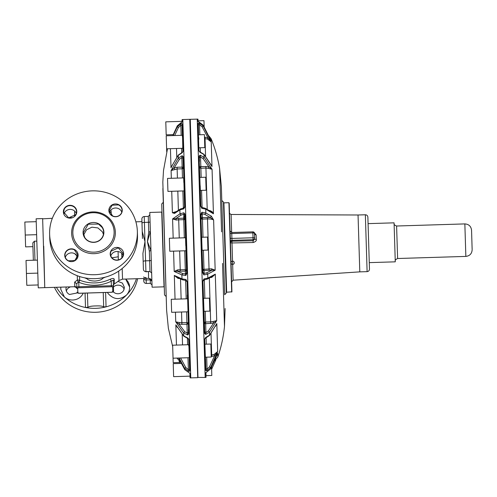 <?xml version="1.0" encoding="UTF-8"?>
<svg xmlns="http://www.w3.org/2000/svg" width="497" height="497" viewBox="0 0 497 497"><rect width="100%" height="100%" fill="white"/><g stroke="black" fill="none" stroke-linecap="round" stroke-linejoin="round"><path stroke-width="0.75" d="M32.926 246.649L25.614 246.872L24.85 222.035L36.225 221.681M38.257 287.844L36.138 218.792L42.636 218.593L44.755 287.645L38.257 287.85M33.342 260.235L32.808 242.884L33.342 260.235M43.73 246.214L44.749 287.403M76.886 255.595A5.691 0.578 -1.8 0 0 76.644 255.601L74.631 253.632M75.426 286.701L74.817 286.626L74.674 282.11L77.389 279.954L77.259 275.705M76.786 255.458L76.743 259.005M74.668 215.673L74.556 212.082L74.612 216.201L74.668 215.673L74.941 215.866M75.792 286.694L75.264 286.694C75.612 286.434 76.159 287.067 76.905 288.589L76.762 283.806L74.674 282.11M79.557 276.512L79.669 280.202L78.924 282.321L78.097 282.141L76.762 283.806L76.905 288.589A2.031 2.025 -1.8 0 0 74.817 286.626M78.097 282.141L77.389 279.954L79.669 280.202C90.044 284.178 100.27 283.837 110.359 279.184C112.72 278.177 114.012 278.227 114.223 279.326L114.366 283.868L114.006 284.154M110.359 279.184L111.241 281.252L111.384 285.738L78.886 286.738L78.743 282.259L79.396 280.109M78.924 282.321A38.344 36.641 -1.8 0 0 111.241 281.252C112.44 280.19 113.117 280.066 113.266 280.867L114.223 279.326M113.757 284.309L113.409 285.651A2.031 2.025 178.2 0 1 114.366 283.868M142.919 253.427L143.403 269.256L142.919 253.427L144.994 241.623L144.403 222.407L148.466 222.283L148.758 231.925L147.429 241.548L150.958 250.544L149.349 251.072L149.976 271.492L151.653 273.07M142.223 230.888L141.987 223.203A2.442 0.721 -1.8 0 1 144.403 222.407L144.223 216.53C142.745 216.723 141.956 217.562 141.862 219.047L142.241 231.409L144.994 241.623L145.913 271.623C144.428 271.524 143.596 270.735 143.403 269.256M110.471 210.548A2.031 0.596 178.2 0 1 111.117 210.964L111.241 215.015M113.266 280.867L113.428 286.272A2.031 0.596 178.2 0 0 111.384 285.738L111.415 286.75L78.917 287.751A1.218 0.36 178.2 0 0 77.706 288.148A0.814 0.777 178.2 0 1 76.873 287.396A2.031 0.596 178.2 0 1 78.886 286.738L78.917 287.751M77.706 288.148L77.855 292.932A0.814 0.777 178.2 0 1 77.016 292.18L79.085 293.292L111.583 292.292L113.577 291.056L113.428 286.272A0.814 0.777 -1.8 0 1 112.645 287.073A1.218 0.36 178.2 0 0 111.415 286.75M145.664 271.617L149.976 271.492M142.459 238.517L142.248 231.608M141.862 219.047L141.987 223.203M143.689 278.637L143.77 281.103L143.689 278.637A2.442 1.416 178.2 0 0 146.174 279.973L146.124 278.432M149.51 278.469L150.2 279.854L151.809 280.42M149.001 271.524L145.919 271.803M148.504 271.542L148.56 278.357L122.517 279.159L122.187 268.498M149.79 212.449L152.088 287.198L164.029 286.831L161.73 212.082L149.79 212.449M151.896 281.041L150.2 279.854L146.174 279.973L146.28 283.464C144.795 283.365 143.956 282.576 143.77 281.103M148.758 231.925A1.628 0.478 178.2 0 0 150.374 231.397L147.429 241.548L149.349 251.072M144.223 216.53L148.286 216.406L149.858 214.741M150.237 279.848L150.343 283.34L152.014 284.905M163.302 202.279L163.712 215.63L163.302 202.279L161.724 203.95L164.519 294.945L161.73 212.082M164.519 294.945L166.197 296.523L163.712 215.63M162.879 188.469L166.619 310.333L162.83 182.057L163.513 170.428L167.489 148.771M179.082 358.02L184.741 368.457L188.761 371.365L189.842 370.874L188.661 339.426L187.736 337.985L183.747 335.941L175.839 324.852L176.46 345.092M190.761 377.9L182.821 119.541L189.786 119.33L197.725 377.683L190.059 377.882L189.916 373.309L184.778 369.662L178.541 358.039M179.075 361.052L180.231 363.437L179.069 361.046M172.173 165.426L178.193 155.356L182.045 152.908L183.095 151.337L182.25 123.834L181.144 123.567L177.317 126.772L177.292 125.84L172.788 135.594L177.286 125.865L182.194 121.995L181.958 121.349L181.983 122.206M181.169 135.333L180.858 125.225L178.417 127.574L177.317 126.772L173.211 135.582M174.534 213.424L172.397 212.766L174.938 212.554L174.534 213.424L179.871 209.914L183.766 208.852L184.803 206.783L183.269 156.959L182.132 155.698L178.28 158.133L171.098 170.558L171.335 178.286M184.716 250.792L185.294 269.703L177.839 269.828L177.435 271.244L174.198 271.449L181.871 274.922L185.816 275.493L186.847 273.468L185.046 214.679L183.884 212.772L179.989 213.816L172.583 218.947L173.173 238.138M186.592 311.849L186.922 322.596L179.46 322.516L179.063 324.156L175.745 321.863L183.654 332.953L187.642 334.978L188.698 333.53L187.096 281.526L185.934 279.494L181.989 278.898L174.323 275.425L175.05 299.194M189.842 370.874L188.879 339.588L187.394 337.91M177.41 327.548L175.839 324.852L183.871 336.295L187.667 338.333L188.661 339.426L188.406 338.774L188.879 339.588M179.46 322.516L175.745 321.863L175.447 312.191M177.628 277.575L178.106 278.457L179.249 278.494M178.106 278.457L174.323 275.425L176.429 277.171L182.629 279.867L185.729 280.401L186.884 281.582M177.839 269.828L174.198 271.449L173.571 251.134M180.914 208.895L179.871 209.914L179.989 213.816L181.107 215.108L175.814 218.587L176.311 220.028L178.703 219.817L179.255 237.951M176.311 220.028L172.583 218.947L178.653 218.338L178.703 219.817L183.76 219.662A1.218 0.311 178.2 0 0 184.406 219.593A1.218 0.311 178.2 0 0 184.965 219.307A1.218 1.168 -1.8 0 0 183.716 218.183L183.884 212.772L185.046 214.679L186.63 273.431L185.816 275.493L185.431 274.021L186.611 272.797L185.934 250.755L169.769 251.252L169.365 238.256L185.536 237.759L184.965 219.307M176.379 211.523L172.397 212.766L171.732 191.289M177.417 178.1L177.137 168.955L171.098 170.558L174.254 167.75L174.751 169.365M182.474 177.945L182.194 168.8L177.137 168.955L177.087 167.265L182.144 167.11L181.852 157.561L179.392 159.344L178.28 158.133L178.274 155.064L171.54 166.551M172.179 165.277L171.011 167.781L170.428 148.678M184.865 216.027L184.045 218.059M182.2 168.85L182.194 168.8A1.218 0.864 178.2 0 0 183.387 167.899L183.033 156.331M181.107 215.108L183.598 214.344L184.847 215.474L184.797 213.791L184.828 214.747M189.618 370.65L188.761 371.365L188.369 369.662L189.574 369.271M189.916 373.309L190.059 377.882M181.983 122.237L181.113 122.653L181.983 122.237M182.436 137.035L182.082 125.461L180.858 125.225L181.144 123.567L182.25 123.834L182.884 151.535L181.716 153.144M183.095 151.337L182.784 148.299L166.619 148.796L166.712 151.815M183.2 161.817L183.095 158.357L181.852 157.561L182.132 155.698L183.269 156.959L184.586 206.864L183.766 208.852L183.405 208.137L184.586 206.808M186.878 281.457L185.934 279.494L185.729 280.401M188.5 334.226L188.475 333.381L187.642 334.978L187.245 333.145L188.438 332.213L188.357 329.598M197.725 377.683L190.034 119.591M187.294 295.063L187.412 298.809L171.241 299.306L171.577 310.227L171.645 312.309L187.81 311.812M189.27 359.343L189.637 371.153M179.765 362.493L173.192 362.698L172.652 345.204L188.823 344.707L188.643 338.911M182.734 146.559L182.772 147.907M166.619 148.796L166.215 135.793L182.387 135.296L182.082 125.461M184.611 207.684L184.095 190.904L167.93 191.401L167.526 178.404L183.697 177.907L183.834 182.492M185.779 245.704L185.536 237.759M181.225 363.406L173.223 363.649L173.621 376.651L189.786 376.154M182.194 121.995L182.119 119.603L181.958 121.349L165.787 121.846L166.191 134.842L173.192 134.625M197.228 119.1L205.168 377.459L197.961 377.434L190.27 119.317L197.936 119.118L198.011 121.504L203.143 125.07L211.2 141.055L211.126 138.75L208.926 135.954M205.733 372.825L206.056 377.266L205.733 372.825L210.635 368.867L217.4 354.125M205.522 358.958L205.87 370.153L206.771 370.812L210.598 367.662L217.667 351.534L216.81 323.597L209.597 335.146L205.746 337.426L204.696 339.103L205.659 370.389L206.771 370.812L207.056 369.091L209.498 366.792L214.561 355.883L217.667 351.534L214.064 354.467L211.685 354.982L211.02 333.381M202.913 281.041L204.509 333.046L205.652 334.425L209.51 332.158L216.717 320.608L215.288 274.164L207.845 278.103L203.944 278.941L202.913 281.041L204.609 329.101M203.403 250.221L204.118 273.443L203.826 274.94L207.721 274.127L215.17 270.188L213.623 220.016L211.387 216.195L205.845 213.02L201.894 212.219L200.856 214.195L202.882 272.934L203.826 274.94L202.882 272.928M209.659 210.722L209.641 210.535C211.585 211.076 212.846 212.163 213.437 213.791L211.604 211.977L205.211 208.249L201.956 207.485L201.776 208.299L205.727 209.119L213.437 213.791L212.07 169.297L204.137 157.338L200.142 155.145L199.086 156.474L200.831 206.367L201.776 208.299L200.831 206.367M199.135 151.032L200.055 152.355L204.05 154.561L211.983 166.526L211.225 141.962L203.174 125.977L199.154 123.014L198.067 123.349L198.912 150.852L200.403 152.567M215.81 359.921L211.616 369.339L215.804 359.921M201.117 215.53L201.074 214.25L201.894 212.219L202.279 213.772L201.099 214.971M198.011 121.504L199.123 122.1M197.936 119.118L198.228 121.678M199.334 157.574L199.303 156.636L200.142 155.145L200.533 156.99L199.34 157.853M198.775 139.29L198.719 137.545M204.615 329.405L204.745 333.723L204.721 332.878L205.652 334.425L205.932 332.568L204.683 331.716M205.944 372.582L206.808 372.017L205.944 372.582L206.031 375.49M205.87 370.159L204.696 339.103M204.907 338.917L206.081 337.333M203.124 280.973L203.944 278.941L204.31 279.78L203.13 281.078M198.278 123.132L198.291 123.573L199.154 123.014L199.545 124.654L198.334 124.958L198.291 123.573L198.601 133.743M199.148 122.107L203.136 125.045L203.174 125.977L202.124 126.841L199.545 124.654L199.856 134.762M201.204 218.394L201.074 214.25M200.204 185.822L200.453 193.898M200.521 196.11L200.248 187.27M199.353 158.239L199.278 155.828M205.522 358.846L205.584 360.834M205.938 372.539L206.038 375.651L211.803 375.477L211.548 367.109M204.484 137.209L207.852 137.632L211.225 141.962L207.442 139.011L207.852 137.632L202.124 126.841M204.528 138.657L207.442 139.011M210.666 164.097L211.983 166.526L210.678 164.246M203.099 158.618L200.533 156.99L200.881 168.222A1.218 0.864 -1.8 0 1 199.837 167.856A1.218 0.702 137.6 0 1 200.831 166.532L208.746 166.688L212.07 169.297L208.342 168.334L208.746 166.688L203.099 158.618L204.137 157.338L203.95 154.275L199.372 151.597M205.944 168.123L208.342 168.334M209.641 210.535L209.312 210.511M204.621 208.168L205.727 209.119L205.845 213.02L204.814 214.381L210.306 217.524L213.623 220.016C212.449 219.245 210.405 218.885 207.504 218.928L202.447 219.084L202.397 217.605L210.306 217.524L211.387 216.195M207.46 217.45L209.044 268.976L211.43 268.796L215.17 270.188L211.927 270.182L211.43 268.796M204.205 279.83L207.268 279.109L213.294 276.04L215.288 274.164L211.697 277.425L212.12 276.518M210.56 277.531L211.697 277.425M205.037 338.407L209.492 335.506L209.51 332.158L208.392 330.909L213.548 323.1L213.051 321.478L210.666 321.87L209.324 278.146M213.051 321.478L216.717 320.608L213.548 323.1L205.659 323.709L205.932 332.568L208.392 330.909M209.492 335.506L216.81 323.597L215.406 326.386M217.332 354.237L217.723 353.379L217.835 356.995L214.542 360.735M205.826 368.768L207.056 369.091L206.69 357.169M203.099 280.122L203.13 281.01M206.808 279.184L207.845 278.103L207.721 274.127L206.609 272.853L204.118 273.443L202.863 272.294M199.452 161.32L199.303 156.63M223.619 259.769L221.37 186.667L223.619 259.769M222.954 238.193L224.694 294.721L222.954 238.193M198.204 120.846L203.975 120.672L204.161 126.81M211.225 356.504L214.561 355.883L214.064 354.467M205.068 344.21L210.84 344.03L211.237 357.032L205.472 357.206M203.658 298.312L209.43 298.132L209.827 311.134L204.062 311.308M201.782 237.255L207.553 237.081L207.951 250.078L202.186 250.258M199.943 177.41L205.715 177.23L206.112 190.233L200.341 190.407M198.632 134.799L204.404 134.625L204.801 147.621L199.036 147.795M221.799 200.477L223.47 202.055L225.147 256.638L226.265 293.05L224.694 294.721M223.507 203.273L223.905 202.857L226.651 292.224L231.925 291.82L229.198 203.211M231.894 290.919L229.216 203.832M358.983 271.89L367.109 271.642L365.357 214.772L367.109 271.642L359.797 271.865L358.045 214.996L231.117 214.468L231.67 232.509M256.278 239.392A1.628 0.367 -1.8 0 1 254.7 239.076L253.122 240.759L253.122 242.524C255.607 241.759 256.663 240.716 256.278 239.392L256.141 234.957L254.091 232.385M256.141 234.957L254.557 234.416L254.669 238.094A1.628 1.553 178.2 0 1 253.091 239.697L231.969 240.343A1.628 1.553 -1.8 0 0 230.391 241.946M231.726 232.584L231.757 233.553L252.88 232.907A1.628 0.578 -1.8 0 1 254.526 233.435L254.669 238.094A1.628 0.373 -1.8 0 0 253.029 237.771L231.906 238.417A1.628 0.373 -1.8 0 1 230.273 238.094M254.526 233.435A1.628 1.628 0 0 0 253.246 231.894L253.271 231.975A1.628 1.553 178.2 0 1 254.526 233.435L254.557 234.416M367.109 271.642C368.581 271.449 369.37 270.616 369.47 269.132L367.873 217.133L368.072 223.631L394.071 222.836L395.27 261.832L369.271 262.627M38.17 284.955L26.795 285.303L26.428 273.462L26.03 260.465L37.405 260.111M87.429 293.031L87.87 307.339C89.031 306.463 91.659 305.997 95.741 305.941C99.816 305.748 102.463 306.053 103.68 306.848L106.054 306.848A43.891 41.947 178.2 0 1 85.496 307.481L85.055 293.106M106.054 306.848L105.612 292.472M105.14 277.177A43.891 41.947 178.2 0 1 84.589 277.811L86.987 278.774C88.224 280.196 90.889 280.96 94.97 281.053C99.046 280.706 101.655 279.786 102.798 278.283L105.14 277.177M87.87 307.339L85.496 307.481M472.131 249.183L471.554 230.21L472.131 249.183M113.391 195.346A43.891 41.947 178.2 0 1 137.358 231.44A43.891 41.947 178.2 0 1 73.587 270.231A43.891 41.947 178.2 0 1 49.619 234.137A43.891 41.947 178.2 0 1 113.391 195.346M122.883 256.719A6.703 6.411 178.2 0 1 110.427 252.19A6.703 6.411 178.2 0 1 119.951 248.109A6.703 6.411 178.2 0 1 122.883 256.719M118.609 204.627A6.703 6.411 178.2 0 1 113.838 216.543A6.703 6.411 178.2 0 1 109.595 207.46A6.703 6.411 178.2 0 1 118.609 204.627M64.094 208.858A6.703 6.411 178.2 0 1 76.55 213.387A6.703 6.411 178.2 0 1 67.033 217.469A6.703 6.411 178.2 0 1 64.094 208.858M68.369 260.95A6.703 6.411 178.2 0 1 73.14 249.034A6.703 6.411 178.2 0 1 77.383 258.117A6.703 6.411 178.2 0 1 68.369 260.95M137.358 231.44L137.483 235.385A43.891 41.947 178.2 0 1 125.542 265.429A43.891 41.947 178.2 0 1 107.613 276.456A43.891 41.947 178.2 0 1 82.073 277.239A43.891 41.947 178.2 0 1 73.711 274.176A43.891 41.947 178.2 0 1 63.498 267.336A43.891 41.947 178.2 0 1 49.737 238.082L49.619 234.137M102.842 214.822A20.644 19.731 178.2 0 1 114.117 231.795A20.644 19.731 178.2 0 1 84.117 250.041A20.644 19.731 178.2 0 1 72.842 233.062A20.644 19.731 178.2 0 1 102.183 214.518A20.644 19.731 178.2 0 1 102.842 214.822M103.457 234.317L102.382 231.807L97.903 227.924L91.902 227.172L86.503 229.819L83.633 234.926M102.457 227.384A10.406 9.94 178.2 0 1 98.735 240.995A10.406 9.94 178.2 0 1 84.496 237.473A10.406 9.94 178.2 0 1 86.099 225.439A10.406 9.94 178.2 0 1 98.673 223.799A10.406 9.94 178.2 0 1 102.457 227.384M84.714 237.429A10.157 9.71 -1.8 0 0 96.281 241.828A10.157 9.71 -1.8 0 0 103.637 232.192A10.157 9.71 -1.8 0 0 102.252 227.576L98.555 224.079L88.267 224.178L83.328 232.813L84.714 237.429M65.318 257.365A6.461 6.175 178.2 0 1 77.619 256.986M110.812 255.967A6.461 6.175 178.2 0 1 123.119 255.588M63.983 213.884A6.461 6.175 178.2 0 1 76.283 213.511M109.477 212.486A6.461 6.175 178.2 0 1 121.784 212.107M74.339 249.786L77.867 255.104L74.867 260.509L68.48 260.813A6.461 6.175 178.2 0 1 73.078 249.326A6.461 6.175 178.2 0 1 74.339 249.786M111.148 251.115L118.323 247.873L123.368 253.706L122.666 256.688A6.461 6.175 178.2 0 1 110.669 252.321A6.461 6.175 178.2 0 1 111.148 251.115M75.836 214.605L68.661 217.848L63.616 212.02L64.318 209.032A6.461 6.175 178.2 0 1 76.314 213.399A6.461 6.175 178.2 0 1 75.836 214.605M112.645 215.934L109.116 210.616L112.117 205.211L118.503 204.907A6.461 6.175 178.2 0 1 113.906 216.394A6.461 6.175 178.2 0 1 112.645 215.934M137.632 278.693A43.891 41.947 178.2 0 1 74.743 307.792A43.891 41.947 178.2 0 1 54.471 287.347M74.196 286.744A6.461 6.175 178.2 0 1 74.227 286.75A6.461 6.175 178.2 0 1 76.824 288.067M66.349 291.031A6.461 6.175 178.2 0 1 70.562 286.856M113.453 287.005A6.461 6.175 178.2 0 1 124.157 289.254M77.402 292.913L69.518 294.479A6.461 6.175 178.2 0 1 66.331 286.986M117.944 281.389L122.448 283.122L124.405 287.365L123.703 290.354A6.461 6.175 178.2 0 1 113.241 291.814M136.439 278.73A43.891 41.947 178.2 0 1 126.455 295.1A43.891 41.947 178.2 0 1 108.526 306.127A43.891 41.947 178.2 0 1 82.987 306.91A43.891 41.947 178.2 0 1 74.618 303.847A43.891 41.947 178.2 0 1 64.411 297.007L64.411 297.007A43.891 41.947 178.2 0 1 56.397 287.291M107.439 292.416L108.141 293.584C113.72 299.697 119.827 300.2 126.455 295.1L126.455 295.1C128.624 292.826 129.686 290.155 129.642 287.086L125.71 279.059M60.876 287.154L60.74 289.204L64.411 297.007C66.784 299.07 69.574 300.076 72.786 300.026C77.078 299.766 80.352 297.883 82.601 294.373L83.229 293.162M60.901 287.154A11.704 11.182 -1.8 0 0 60.746 289.266M129.642 287.148A11.704 11.182 -1.8 0 0 125.573 279.065M34.97 260.186L34.386 241.207L32.808 242.884M111.881 257.794A38.201 7.629 -1.8 0 0 118.249 256.763L118.348 259.919M118.087 251.563L118.249 256.763M75.171 211.629A2.031 0.596 178.2 0 0 74.556 212.082L74.898 211.331M118.69 271.095L118.982 280.532L122.517 279.159M121.722 253.408L121.858 257.856M77.855 292.932A1.218 0.36 178.2 0 0 79.085 293.255L111.583 292.255A1.218 0.36 178.2 0 0 112.788 291.857L112.645 287.073M143.167 261.633A2.442 0.721 -1.8 0 1 145.584 260.838L149.647 260.714A1.628 0.478 178.2 0 0 151.256 260.186M113.577 291.056A0.814 0.777 178.2 0 1 112.788 291.857M143.639 276.947A2.442 0.721 178.2 0 0 146.099 277.587M148.286 216.406L148.466 222.283A1.628 0.478 178.2 0 0 150.075 221.755M180.573 357.977L185.791 367.519L184.741 368.457L184.828 369.737M176.857 358.088L180.386 361.785M186.332 269.778A1.218 1.006 -72.3 0 1 185.338 271.12A1.218 1.187 178.2 0 0 186.524 269.896L185.294 269.703L185.338 271.12L177.435 271.244L182.902 273.58L181.871 274.922L181.989 278.898L183.095 279.917M186.94 323.187L188.164 323.354A1.218 0.795 178.2 0 0 186.922 322.596L186.971 324.286L179.063 324.156L184.685 331.636L183.654 332.953L183.871 336.295M182.542 344.899L182.219 334.264M188.698 333.53L187.096 281.526M181.914 324.442L181.535 312.004M181.132 299.001L180.523 279.034M180.281 271.275L179.659 250.948M174.975 212.548L180.33 209.013L183.536 208.05M178.404 210.188L177.82 191.103M179.392 159.344L174.254 167.75L177.087 167.265M176.777 157.313L176.51 148.491M178.417 127.574L174.671 135.538M185.791 367.519L188.369 369.662L188.003 357.747M187.605 344.744L187.406 338.277M182.902 273.58L185.431 274.021L185.338 271.12M184.685 331.636L187.245 333.145L186.971 324.286A1.218 0.895 -1.8 0 0 188.164 323.354M186.195 298.846L185.623 280.395M184.319 237.796L183.716 218.183L178.653 218.338M183.43 208.895L183.405 208.137M183.405 208.069L182.877 190.947M181.703 152.703L181.567 148.336M183.188 167.464A1.218 0.832 178.2 0 0 182.144 167.11L182.194 168.8A1.218 0.727 -43.4 0 0 183.188 167.464A1.218 0.832 178.2 0 1 183.387 167.899M184.406 219.593A1.218 0.621 77.8 0 0 183.716 218.183M209.498 366.792L210.598 367.662L210.629 368.911L206.572 372.166M200.856 214.195L202.664 272.983M199.086 156.474L200.614 206.292M198.067 123.349L198.912 150.852M221.569 231.875L219.631 168.707C217.934 158.394 215.102 148.41 211.126 138.75M210.598 368.942L217.537 353.821M217.835 356.995C221.208 347.105 223.42 336.966 224.482 326.572L222.538 263.404M204.814 214.381L202.279 213.772L202.397 217.605A1.218 1.168 -1.8 0 0 201.217 218.81A1.218 0.311 -1.8 0 0 202.447 219.084L203 237.218M211.07 140.744L203.118 125.027M204.994 137.191L205.584 156.425M201.161 177.373L200.881 168.222L205.938 168.067L207.206 209.305M206.609 272.853L211.927 270.182L204.025 270.542A1.218 1.187 -1.8 0 1 202.77 269.393L209.044 268.976L209.082 270.387M200.254 147.758L200.384 152.125M205.938 168.067L205.888 166.377M201.565 190.37L202.086 207.498M204.286 278.904L204.31 279.78M204.31 279.817L204.876 298.275M205.28 311.271L205.609 322.025L210.666 321.87L210.722 323.553M206.087 337.705L206.286 344.172M211.175 354.995L211.685 354.982L211.728 356.492M204.615 323.323A1.218 0.895 -1.8 0 1 204.416 322.851A1.218 0.795 -1.8 0 1 205.609 322.025L205.659 323.709A1.218 0.895 -1.8 0 1 204.615 323.323A1.218 0.671 138.6 0 1 205.609 322.025M199.837 167.856A1.218 0.864 -1.8 0 1 199.639 167.402A1.218 0.832 -1.8 0 1 200.831 166.532M202.975 270.02L203.981 269.132M202.422 218.431A1.218 0.342 -1.8 0 0 201.217 218.81M223.905 202.857L228.937 202.701L231.689 292.068M253.122 242.524L231.993 242.958L233.136 280.19L231.614 281.861M230.465 242.847A1.628 1.503 137.6 0 1 231.993 241.188L231.993 242.958L230.415 242.791A1.628 1.553 -1.8 0 1 231.993 241.188L231.757 233.553A1.628 0.578 -1.8 0 1 230.117 233.025M252.88 232.907L252.849 231.863A1.628 1.628 0 0 1 253.246 231.894L252.88 232.907L253.122 240.759L231.993 241.188M103.68 306.848L103.239 292.547M396.606 226.011L464.85 223.911L465.851 256.409L397.606 258.508L396.606 226.011C394.724 225.309 393.885 224.52 394.096 223.644M83.577 251.439A21.862 20.893 178.2 0 1 73.829 223.7A21.862 20.893 178.2 0 1 102.705 213.816A21.862 20.893 178.2 0 1 103.407 214.139A21.862 20.893 178.2 0 1 112.974 242.213A21.862 20.893 178.2 0 1 83.577 251.439M36.821 241.132L34.386 241.207M42.643 218.835L52.347 218.295M68.437 217.798L72.077 217.686M75.345 286.707L45.003 287.639M114.049 284.129A38.201 38.201 0 0 0 118.982 280.532M135.886 221.824L141.937 221.637M111.117 210.964L110.732 210.231M148.56 278.357C150.541 278.488 151.66 279.538 151.914 281.507M146.28 283.464L150.343 283.34M172.701 346.682L168.365 328.293L166.619 310.333L166.091 293.062M189.04 372.707L184.791 369.706L178.529 358.039M182.119 119.603L182.821 119.541M188.86 345.968L188.624 345.403M177.292 125.84L181.287 122.554M178.274 155.064L182.685 152.107M183.791 217.17L184.865 215.922M189.786 119.33L190.27 119.317M173.055 358.207L189.22 357.71M205.87 377.397L205.168 377.459M203.95 154.275L211.399 165.364M201.956 207.485L200.831 206.305M226.228 291.826L226.651 292.224M252.849 231.863L231.726 232.509L230.049 230.937M231.117 214.468C229.682 213.586 229.142 213.058 229.496 212.89M231.03 262.826A1.628 1.628 0 0 0 233.509 264.162A1.628 1.628 0 0 0 233.428 261.347A1.628 1.628 0 0 0 231.03 262.826M359.797 271.865L233.136 280.19M365.357 214.772L358.045 214.996L365.357 214.772C366.842 214.872 367.681 215.661 367.873 217.133M37.803 273.114L26.428 273.462M36.623 234.683L25.248 235.031M224.482 326.572L225.116 308.531M219.631 168.707L221.37 186.667M397.606 258.508C395.68 259.49 394.898 260.322 395.245 261.018M465.851 256.409C469.783 255.905 471.883 253.669 472.15 249.711M464.85 223.911C468.814 224.178 471.044 226.278 471.554 230.21"/></g></svg>
